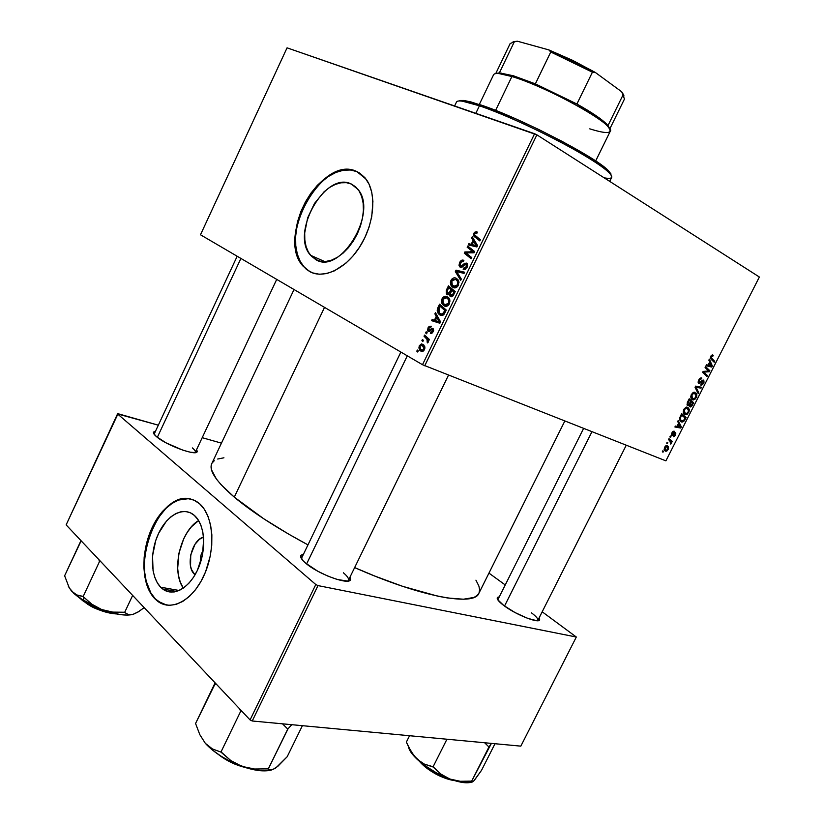 <?xml version="1.0" encoding="UTF-8"?>
<svg xmlns="http://www.w3.org/2000/svg" width="824" height="824" viewBox="0 0 824 824"><rect width="100%" height="100%" fill="white"/><g stroke="black" fill="none" stroke-linecap="round" stroke-linejoin="round"><path stroke-width="1.24" d="M194.516 574.297L196.184 572.752L194.516 574.297L191.446 569.384L190.55 566.16L190.735 554.923L194.989 544.293L199.429 539.308L203.549 537.124C191.868 539.669 185.307 566.428 194.516 574.297L195.061 574.781L194.516 574.297M160.659 587.203L179.189 590.489L160.659 587.203L157.302 582.784L154.737 577.212L153.068 570.702L152.533 555.891L155.736 540.544L158.61 533.355L166.366 521.231L170.98 516.751L175.873 513.558L180.858 511.786L185.75 511.529L190.375 512.796L194.546 515.556C204.857 524.558 206.742 549.134 198.213 568.519C189.829 588.017 173.287 597.225 162.709 589.005L160.659 587.203C150.576 577.047 149.721 552.368 158.414 533.756C166.973 515.01 183.412 506.101 194.093 515.165L198.1 519.748L200.881 525.197L202.766 531.707L203.683 539.04L202.457 554.974L197.348 570.435L193.568 577.191L189.18 582.918L184.349 587.388L179.282 590.447L174.194 591.962L169.26 591.91L164.697 590.293L160.659 587.203M188.387 498.685L178.623 500.055L172.082 503.392L165.809 508.511L157.353 519.068L152.646 527.638L148.876 537.094L145.261 552.183L144.334 562.339L144.653 572.144L146.219 581.239L150.802 592.827L155.211 598.729L158.26 601.417L166.736 605.125L160.525 602.88L155.211 598.729C127.514 572.896 157.58 489.178 190.911 499.087M199.593 503.773C213.272 515.443 216.001 547.929 204.754 573.782C193.681 599.769 171.763 612.047 157.765 601.335L154.716 598.646L162.967 604.157L169.28 605.341L175.965 604.435L182.753 601.448L189.376 596.452L195.566 589.654L201.046 581.301L205.598 571.753L210.264 556.035L211.747 545.272L211.861 534.817L210.604 525.073L208.05 516.442L204.331 509.253L199.593 503.773L194.042 500.178L187.913 498.572L181.435 498.983L174.853 501.383L168.415 505.637L162.349 511.57L156.869 518.966L152.162 527.535L148.392 536.99L145.694 546.992L144.159 557.189L143.85 567.211L144.797 576.707L146.971 585.328L150.318 592.734L154.716 598.646C141.429 584.947 140.513 552.255 152.059 527.772C163.41 503.114 185.163 491.341 199.326 503.536L199.593 503.773M351.364 184.04L358.121 189.572C378.35 212.983 339.735 275.7 315.664 259.529L318.126 260.611L311.554 256.388L308.31 251.969L306.044 246.438L304.829 240.021L304.695 232.955L307.64 217.927L314.438 203.507L324.11 191.755L329.621 187.45L335.306 184.422L340.971 182.804L346.389 182.671L351.364 184.04L355.69 186.893L359.182 191.137L361.705 196.606L363.137 203.106L363.405 210.377L362.508 218.123L360.459 226.044L357.358 233.81L353.311 241.092L348.501 247.602L343.134 253.071L337.407 257.304L331.578 260.127L325.861 261.455L320.484 261.239L315.664 259.529L310.576 255.296C289.863 233.377 325.439 170.434 351.364 184.04L352.703 184.731L351.364 184.04M309.917 271.663L304.53 267.45L300.286 261.558L297.34 254.235L295.775 245.758L295.631 236.447L296.897 226.641L299.524 216.681L303.428 206.927L308.444 197.719L314.428 189.376L321.154 182.217L328.395 176.501L335.893 172.443L343.381 170.238L350.571 169.991L357.183 171.742C322.472 154.294 276.019 237.6 303.531 266.348L309.464 271.467L303.077 266.152C275.577 237.405 322.04 154.067 356.741 171.505L353.527 170.383L346.585 169.641L339.22 170.877L331.691 174.029L324.285 178.942L317.271 185.41L310.885 193.207L305.364 202.024L300.884 211.552L297.608 221.45L295.641 231.379L295.074 240.989L295.929 249.919L298.195 257.861L301.8 264.504L306.631 269.582L312.543 272.878L319.3 274.238L326.675 273.568L334.379 270.869L345.884 263.196L353.053 255.934L359.48 247.272L364.877 237.57L369.028 227.218L371.748 216.65L372.922 201.375L371.748 192.188L369.059 184.215L365.001 177.788L359.748 173.122L356.741 171.505L366.052 179.117C376.836 193.413 374.436 223.335 360.273 246.016C346.224 268.799 323.626 279.614 309.464 271.467L311.699 272.548M195.103 452.634L195.319 452.335C195.7 451.356 194.711 449.883 192.352 447.916C194.722 449.894 195.71 451.367 195.309 452.345L195.103 452.634M196.596 449.605L197.173 451.676C196.452 456.362 165.933 445.145 156.405 436.586L165.902 442.776L182.938 450.203L190.313 452.211L195.329 452.613L197.255 451.377L196.596 449.605M347.769 581.074L348.408 580.354C349.057 578.664 347.378 576.141 343.381 572.783C347.398 576.151 349.067 578.675 348.398 580.374L347.769 581.074M350.107 576.872L350.571 579.643C349.263 585.514 318.023 574.153 305.673 563.163L317.693 571.166L327.612 575.986L337.201 579.478L347.718 581.085L350.612 579.55L350.107 576.872M537.609 620.73L537.835 620.431C538.329 618.917 536.166 616.352 531.326 612.757C536.177 616.362 538.34 618.927 537.825 620.441L537.609 620.73M539.195 617.722L539.699 619.864C538.814 623.83 515.68 614.632 503.835 605.537L515.093 612.582L527.556 618.309L536.836 620.719L539.607 620.029L539.195 617.722M211.778 463.613L211.109 466.127L211.511 469.814L216.434 479.074L220.997 484.584L234.284 497.14L324.522 307.373L234.284 497.14L263.814 518.811L288.761 534.189L307.764 544.767C276.668 527.988 252.175 512.116 234.284 497.14C216.135 481.494 208.627 470.329 211.768 463.634L294.024 289.523M424.731 365.794L536.888 134.837L759.368 277.019L665.895 460.853L422.496 364.713L200.49 234.778L287.061 47.833L534.611 133.725L422.496 364.713L200.49 234.778L287.061 47.833L536.888 134.837L534.611 133.725L422.496 364.713L665.895 460.853L759.368 277.019L536.888 134.837L424.731 365.794M669.861 436.936L670.499 437.472L670.983 436.524L670.324 436.009L669.861 436.936L670.499 437.472L670.983 436.524L670.324 436.009L669.861 436.936M666.688 443.178L667.337 443.703L667.821 442.756L667.162 442.251L666.688 443.178L667.337 443.703L667.821 442.756L667.162 442.251L666.688 443.178M683.817 409.271L683.24 411.949L683.951 413.844L685.764 414.75L687.34 414.214L689.286 410.929L688.71 408.055L686.258 407.108L683.817 409.271C682.869 412.052 683.22 413.803 684.878 414.534L685.764 414.75L688.751 412.505L689.307 409.507L686.845 407.046L683.817 409.271M677.699 421.507L678.574 423.227L676.967 426.389L675.381 426.06L674.908 426.997L680.758 428.047L681.335 426.914L678.204 420.498L677.699 421.507L678.574 423.227L676.967 426.389L675.381 426.06L674.908 426.997L680.758 428.047L681.335 426.914L678.204 420.498L677.699 421.507M687.401 402.38L687.216 405.243L688.071 405.789L689.327 405.068L689.369 406.253L690.368 406.984L691.872 406.057L693.633 402.72L689.225 398.795L687.401 402.38L687.721 405.696L689.327 405.068L690.409 406.984L691.769 406.191L693.633 402.72L689.225 398.795L687.401 402.38M695.054 387.311L698.227 393.687L698.731 392.688L696.023 387.218L701.028 388.186L701.502 387.249L695.662 386.116L695.054 387.311L698.227 393.687L698.731 392.688L696.023 387.218L701.028 388.186L701.502 387.249L695.662 386.116L695.054 387.311M712.801 355.01L711.194 355.535L710.381 358.09L714.202 362.251L714.686 361.314L711.102 357.503L713.131 355.237L712.296 354.876L710.741 356.267L711.05 359.213L714.202 362.251L714.686 361.314L711.637 358.368L711.308 356.637L712.163 355.917L712.812 356.308L712.801 355.01M705.087 367.566L708.774 371.006L703.13 371.408L702.635 372.397L706.982 376.475L707.456 375.528L703.758 372.108L709.392 371.727L709.886 370.748L705.571 366.618L705.087 367.566L708.774 371.006L703.13 371.408L702.635 372.397L706.982 376.475L707.456 375.528L703.758 372.108L709.392 371.727L709.886 370.748L705.571 366.618L705.087 367.566M708.856 360.139L709.691 361.973L708.063 365.166L706.518 364.754L706.034 365.691L711.761 367.071L712.338 365.928L709.371 359.13L708.856 360.139L709.691 361.973L708.063 365.166L706.518 364.754L706.034 365.691L711.761 367.071L712.338 365.928L709.371 359.13L708.856 360.139M698.69 379.998L698.082 382.182L699.02 383.644L703.305 381.203L702.851 383.242L700.699 385.076L702.573 384.684L704.026 382.243L703.789 380.255L702.316 380.245L699.463 382.655L698.845 382.006L699.257 380.358L701.842 378.072L700.245 378.082L698.69 379.998L699.277 383.675L703.088 381.018L703.037 382.923L701.121 384.118L700.699 385.076L701.255 385.241L703.614 383.242L703.531 380.08L699.432 382.655L699.257 380.358L701.842 378.072L701.059 377.866L698.69 379.998M691.377 394.397L690.78 396.674L691.315 398.754L692.829 399.867L694.859 399.424L696.816 396.128L696.249 393.233L693.808 392.245L691.377 394.397C690.419 397.178 690.759 398.95 692.407 399.712L693.334 399.939L696.27 397.704L696.836 394.696L694.354 392.183L691.377 394.397M674.259 431.22L672.662 431.683L671.385 434.114L672.271 435.577L675.134 433.723L673.558 436.772L675.309 435.494L675.835 433.125L674.846 432.682L672.147 434.506L672.487 432.796L673.929 432.198L673.867 431.127L671.838 432.878L673.929 432.198L674.259 431.22M680.336 416.305L679.563 418.932L680.161 420.92L681.623 421.991L683.57 421.62L686.124 417.5L681.675 413.658L679.728 417.799L681.294 421.867L682.138 422.073L684.353 420.817L686.124 417.5L681.675 413.658L680.336 416.305M664.505 447.308L664.206 449.853L665.236 451.058L666.781 451.109L668.573 448.235L667.564 445.949L665.823 445.846L664.505 447.308L665.431 451.15L668.13 449.657C668.861 447.514 668.542 446.206 667.162 445.743L664.505 447.308M668.501 439.614L670.602 441.613L670.757 444.157L671.107 441.736L671.787 442.303L672.26 441.365L668.975 438.677L668.501 439.614L669.799 440.727L670.757 444.157L671.107 441.736L671.787 442.303L672.26 441.365L668.975 438.677L668.501 439.614M662.352 451.717L663.001 452.232L663.485 451.294L662.826 450.79L662.352 451.717L663.001 452.232L663.485 451.294L662.826 450.79L662.352 451.717M425.637 332.927L426.575 333.792L427.141 332.618L426.183 331.784L425.637 332.927L426.575 333.792L427.141 332.618L426.183 331.784L425.637 332.927M421.909 340.631L422.836 341.497L423.402 340.322L422.454 339.488L421.909 340.631L422.836 341.497L423.402 340.322L422.454 339.488L421.909 340.631M442.066 298.752L441.479 301.079L442.004 303.634L443.415 305.405L445.434 306.322L447.607 305.869L448.926 304.653L449.863 299.926L448.822 297.917L446.896 296.516L444.878 296.341L443.137 297.258L442.066 298.752L442.982 299.174L442.066 298.752L442.539 304.519L444.146 305.879C446.052 306.961 447.803 306.281 449.42 303.819L449.863 299.926L447.205 296.661C445.331 295.682 443.611 296.382 442.066 298.752M434.866 313.872L436.267 316.334L434.372 320.248L432.137 319.506L431.58 320.66L439.872 323.235L440.562 321.834L435.463 312.636L434.866 313.872L436.566 314.624L434.866 313.872L436.267 316.334L434.372 320.248L432.137 319.506L431.58 320.66L439.872 323.235L440.562 321.834L435.463 312.636L434.866 313.872M446.309 290.254L446.371 293.972L447.659 294.817L449.358 294.055L449.554 295.62L451.068 296.743L453.107 295.744L455.229 291.583L448.452 285.825L446.309 290.254L447.236 290.676L446.309 290.254L446.423 294.034L447.144 294.652L449.358 294.055L450.491 296.547L452.973 295.909L455.229 291.583L448.452 285.825L446.309 290.254M455.332 271.621L460.709 280.284L461.316 279.037L456.702 271.611L464.056 273.393L464.623 272.219L456.043 270.148L455.332 271.621L457.361 272.6L455.332 271.621L460.709 280.284L461.316 279.037L456.702 271.611L464.056 273.393L464.623 272.219L456.043 270.148L455.332 271.621M476.653 231.698L474.377 232.317L473.553 235.489L479.805 240.938L480.382 239.753L474.521 234.788L475.005 233.233L476.859 233.336L477.323 232.131L476.653 231.698L473.81 233.213L473.831 236.045L479.805 240.938L480.382 239.753L474.696 235.18L474.696 233.697L476.859 233.336L477.323 232.131L476.653 231.698M467.157 247.2L473.038 251.835L464.86 251.959L464.262 253.174L471.163 258.746L471.74 257.562L465.848 252.886L474.047 252.803L474.645 251.567L467.723 246.036L467.157 247.2L471.74 249.25L467.157 247.2L473.038 251.835L464.86 251.959L464.262 253.174L471.163 258.746L471.74 257.562L465.848 252.886L474.047 252.803L474.645 251.567L467.723 246.036L467.157 247.2M471.606 238.023L473.079 240.361L471.163 244.326L468.846 243.719L468.289 244.882L476.88 246.963L477.57 245.542L472.214 236.766L471.606 238.023L473.615 239.053L471.606 238.023L473.079 240.361L471.163 244.326L468.846 243.719L468.289 244.882L476.88 246.963L477.57 245.542L472.214 236.766L471.606 238.023M459.596 262.568L459.009 265.328L460.544 267.295L462.223 267.028L465.426 264.257L466.425 264.545L466.054 267.151L464.757 268.264L463.644 268.109L463.16 269.304L465.416 269.273L467.641 265.967L467.012 263.361L464.87 263.216L461.265 266.049L460.07 265.173L461.172 261.981L463.418 261.579L463.881 260.384L461.574 260.26L460.441 261.198L459.596 262.568L460.492 263.01L459.596 262.568L459.442 266.543L460.173 267.151L466.106 264.288L466.281 266.749L463.644 268.109L463.16 269.304L467.177 267.223L467.363 263.721L466.611 263.103L464.273 263.608L461.492 265.987L460.276 265.627L460.462 263.083L462.13 261.332L463.418 261.579L463.881 260.384C462.233 259.56 460.812 260.291 459.596 262.568M450.965 280.376L450.388 282.694L450.924 285.228L452.345 286.989L454.385 287.864L456.578 287.391L458.165 285.753L458.741 281.149L457.784 279.439L455.528 277.976L453.622 277.966L451.737 279.192L450.965 280.376L451.882 280.799L450.965 280.376L451.398 286.021L453.087 287.442C455.002 288.493 456.774 287.792 458.391 285.32L458.824 281.437L456.146 278.213C454.251 277.266 452.531 277.987 450.965 280.376M431.117 326.18L428.964 326.469L427.44 329.981L428.82 331.619L431.827 329.538L432.6 329.734L432.466 331.547L430.818 332.175L430.355 333.37L431.117 333.566L433.29 331.681L433.434 328.931L431.889 328.323L429.149 330.352L428.305 329.466L429.119 327.581L430.767 327.427L431.22 326.232L427.944 327.901L427.821 331.124L429.489 331.433L431.961 329.497L432.641 329.785L432.631 331.248L430.818 332.175L430.355 333.37L433.29 331.681L432.888 328.416L428.49 330.105L428.604 328.323L430.767 327.427L431.117 326.18M437.977 307.455L437.183 310.803L438.234 313.553L440.407 315.252L443.116 315.118L446.268 310.061L439.553 304.19L437.977 307.455L438.893 307.867L437.977 307.455L437.297 309.319L438.327 313.676L439.934 315.026L444.136 314.191L446.268 310.061L439.553 304.19L437.977 307.455M419.323 345.709L418.891 347.975L419.9 350.334L421.806 351.508L423.752 350.859L424.978 347.965L423.876 345.06L421.455 343.907L419.323 345.709L420.044 345.998L419.323 345.709L419.776 350.19L420.94 351.168L424.494 349.809L424.072 345.297L422.794 344.216L419.323 345.709M424.03 336.233L427.12 339.416L427.584 342.918L428.326 341.538L427.831 339.704L428.82 340.631L429.386 339.467L424.597 335.08L424.03 336.233L427.378 337.634L424.03 336.233L426.811 338.983L427.584 342.918L428.161 342.259L427.831 339.704L428.82 340.631L429.386 339.467L424.597 335.08L424.03 336.233M416.8 351.158L417.727 352.033L418.293 350.869L417.356 350.025L416.8 351.158L417.727 352.033L418.293 350.869L417.356 350.025L416.8 351.158M252.247 720.99L317.992 585.596L576.316 637.024L520.83 746.142L252.247 720.99L250.074 719.939L66.136 524.888L117.523 413.926L315.798 584.525L250.074 719.939L66.136 524.888L118.048 413.72L158.332 425.184L117.523 413.926L315.798 584.525L317.992 585.596L315.798 584.525L250.074 719.939L252.247 720.99L520.83 746.142L576.316 637.024L317.992 585.596L252.247 720.99M488.951 573.113L505.236 584.947L488.951 573.113M542.192 611.799L576.316 637.024L542.192 611.799M202.21 437.678L221.44 443.147L202.21 437.678M499.293 596.823L497.511 597.379L497.686 599.645L503.835 605.537C498.891 601.778 496.718 599.151 497.305 597.647L499.293 596.823M303.242 554.119L300.853 555.345L300.626 556.736L303.077 560.711L305.673 563.163C301.677 559.712 300.049 557.148 300.781 555.469L303.242 554.119M155.53 431.179L153.47 432.26L153.614 433.383L156.405 436.586C154.057 434.567 153.099 433.084 153.532 432.106L155.53 431.179M223.932 457.794L217.69 459.03M214.261 460.729L212.046 463.098M564.821 421.023L478.868 593.332C474.274 606.536 421.332 597.184 354.639 567.582L375.023 576.141L402.596 586.317L438.049 596.236L447.762 598.008L463.49 599.213L473.954 597.441L477.168 595.505L478.878 593.311M479.043 592.93L479.609 589.757L478.888 586.049L475.922 580.158M300.781 555.469L301.378 558.559L400.876 352.064M198.615 520.572C180.147 531.181 171.001 570.919 183.319 588.151L180.209 581.868L178.478 575.451L177.675 568.364L178.921 553.244L183.742 538.7L187.295 532.294L191.436 526.793L198.615 520.572M200.52 562.39C199.892 558.106 200.788 554.13 203.209 550.473C200.788 554.13 199.892 558.106 200.52 562.39M471.647 257.757L464.262 253.174L468.846 255.213L471.647 257.757M466.889 252.978L464.86 251.959L466.889 252.978M472.677 252.855L470.463 251.732L472.677 252.855M474.222 252.432L473.038 251.835L474.222 252.432M474.367 252.134L471.359 250.609L474.367 252.134M474.521 251.814L471.627 249.476L474.521 251.814M473.275 246.088L468.846 243.719L475.726 246.407L473.275 246.088M475.026 241.36L473.079 240.361L475.026 241.36M477.405 245.264L477.044 246.005L477.405 245.264M476.622 246.87L472.162 244.584L476.622 246.87M473.697 241.411L475.273 244.028L477.271 245.047L475.273 244.028L477.281 246.129L474.325 245.088L477.106 246.51L472.162 244.584L473.697 241.411L475.685 242.441L473.697 241.411L476.437 245.696L472.162 244.584L473.697 241.411M476.89 233.274L476.375 233.007M480.217 240.083L474.686 236.931L479.146 239.248L478.054 237.94L480.217 240.083M474.706 233.676L473.81 233.213L474.706 233.676M462.47 266.842L460.668 265.956L462.47 266.842M462.758 266.605L461.492 265.987L462.758 266.605M464.159 265.276L463.037 264.731L464.159 265.276M465.539 264.226L464.273 263.608L465.539 264.226M465.673 269.108L463.819 268.202L465.673 269.108M467.187 267.192L466.281 266.749L467.187 267.192M467.744 265.101L466.106 264.288L467.744 265.101M460.431 272.559L456.043 270.148L464.149 273.207L460.431 272.559M457.588 280.325L458.257 280.088L457.588 280.325M455.682 287.782L455.322 287.071L455.682 287.782M455.548 279.346L459.009 282.622L457.794 282.045L457.505 284.836L458.422 285.269L457.505 284.836L453.736 286.33L456.311 287.535L452.283 285.114L451.83 280.902L455.548 279.346L458.628 280.819L455.548 279.346L456.929 280.376L457.897 282.694L457.341 285.135L455.682 286.525L452.623 285.516L451.439 282.725L452.603 279.83L455.548 279.346M450.306 294.498L449.358 294.055L450.306 294.498M451.748 290.275L454.786 292.499L453.87 292.077L452.912 294.055L453.828 294.477L452.912 294.055L451.016 295.373L452.737 296.166L450.244 294.189L451.748 290.275L455.106 291.84L451.748 290.275L453.87 292.077L452.355 295.033L451.016 295.373L450.244 293.941L451.748 290.275M448.678 287.658L455.229 291.583L450.955 289.595L449.77 292.046L450.687 292.469L449.77 292.046L447.72 293.509L447.123 290.965L448.678 287.658L452.973 289.657L448.678 287.658L450.955 289.595L449.029 293.241L447.576 293.426L446.958 291.655L448.678 287.658M447.813 293.56L449.214 294.199M428.82 330.331L430.2 330.918M430.375 330.764L429.304 330.311L430.375 330.764M431.312 329.909L430.355 329.497L431.312 329.909M430.921 332.216L432.487 332.886M433.342 331.557L432.631 331.248L433.342 331.557M433.712 330.167L432.456 329.631L433.712 330.167M428.665 328.199L427.944 327.901L428.665 328.199M436.39 322.153L436.71 321.494L432.137 319.506L438.986 322.153L436.71 321.494L436.39 322.153M437.915 317.055L436.267 316.334L437.915 317.055M439.903 322.555L435.329 320.567L439.903 322.555M436.844 317.436L438.358 320.165L440.047 320.907L438.358 320.165L440.325 322.297L437.431 321.195L440.263 322.431L435.329 320.567L436.844 317.436L438.533 318.167L436.844 317.436L439.46 321.927L435.329 320.567L436.844 317.436M440.593 315.314L439.934 315.026L440.593 315.314M442.653 315.345L442.272 314.665L442.653 315.345M438.275 309.752L437.297 309.319L438.275 309.752M439.769 306.034L445.836 310.947L444.909 310.535L444.095 312.214L445.022 312.626L444.095 312.214L443.271 313.604L444.249 314.037L440.541 313.903L439.13 312.729L439.058 307.507L439.769 306.034L443.652 307.774L439.769 306.034L444.909 310.535L442.21 314.232L440.16 313.676L438.646 311.956L438.275 309.711L439.769 306.034M448.596 298.7L449.234 298.463L448.596 298.7M444.682 306.116L444.146 305.879L444.682 306.116M446.855 306.219L446.495 305.539L446.855 306.219M446.608 297.794L450.028 301.079L448.822 300.523L448.544 303.314L449.461 303.737L448.544 303.314L444.795 304.767L443.415 303.613L442.91 299.297L446.608 297.794L449.595 299.163L446.608 297.794L448.493 299.596L448.936 301.883L447.751 304.396L445.702 305.076L443.25 303.376L442.601 300.204L444.177 297.876L446.608 297.794M445.145 304.932L447.442 305.962M421.723 351.488L420.94 351.168L421.723 351.488M422.321 345.411L424.566 349.664L421.497 350.035L420.57 349.232L419.993 346.101L422.321 345.411L424.69 346.379L422.321 345.411L424.092 348.027L422.681 350.313L420.714 349.407L419.766 347.419L420.498 345.441L422.321 345.411M429.026 340.209L427.831 339.704L429.026 340.209M428.047 342.444L426.956 341.981L428.047 342.444M428.284 341.867L427.409 341.507L428.284 341.867M429.386 339.467L425.926 338.025L429.386 339.467M706.941 369.358L709.886 370.748L706.941 369.358M707.847 370.996L709.392 371.727L707.847 370.996M705.22 371.202L706.848 371.974L705.22 371.202M703.418 371.387L705.004 372.129L703.418 371.387M702.965 371.737L703.758 372.108L702.965 371.737M702.779 372.098L704.932 373.118L702.779 372.098M704.448 374.106L707.456 375.528L704.448 374.106M711.164 365.382L712.338 365.928L711.164 365.382M707.425 364.991L711.761 367.071L707.425 364.991M710.02 362.787L711.555 366.083L708.115 365.053L708.722 365.341L710.02 362.787L709.413 362.508L711.555 366.083L708.722 365.341L710.02 362.787M712.224 354.876L713.224 355.329L712.224 354.876M711.256 355.463L712.41 355.989L711.256 355.463M710.7 356.349L711.308 356.637L710.7 356.349M710.35 357.771L711.637 358.368L710.35 357.771M711.885 360.016L714.686 361.314L711.885 360.016M699.926 378.309L701.276 378.947L699.926 378.309M699.71 378.504L700.554 378.906L699.71 378.504M698.659 380.06L699.257 380.358L698.659 380.06M698.082 382.058L699.195 382.594L698.082 382.058M703.016 382.954L703.614 383.242L703.016 382.954M701.986 380.492L703.088 381.018L701.986 380.492M701.677 380.77L702.46 381.141L701.677 380.77M700.349 382.12L701.111 382.491L700.349 382.12M697.526 386.477L701.028 388.186L697.526 386.477M695.446 386.549L697.526 387.568L695.446 386.549M695.281 386.868L696.023 387.218L695.281 386.868M695.312 387.816L696.682 388.485L695.312 387.816M697.403 392.039L698.731 392.688L697.403 392.039M695.662 394.119L696.836 394.696L695.662 394.119M695.672 397.415L696.27 397.704L695.672 397.415M694.684 393.306L696.074 395.232L695.683 397.395L693.581 398.971L690.903 397.796L692.933 398.806L691.346 394.449L694.684 393.306L693.077 392.512L696.002 394.871L695.054 398.28L692.933 398.806L691.573 396.838L692.572 393.872L694.684 393.306M690.141 400.979L693.633 402.72L690.141 400.979M691.882 404.697L692.479 404.996L691.882 404.697M689.286 405.377L690.388 405.933L689.008 404.625L689.956 405.099L690.512 403.492L689.915 403.193L690.512 403.492L691.274 401.988L692.644 403.204L690.419 405.944L689.956 405.099L691.274 401.988L690.677 401.69L692.644 403.204L691.089 405.861L691.769 406.191L690.378 405.923M688.771 404.79L689.327 405.068L688.771 404.79M689.266 400.196L690.759 401.525L688.462 404.852L686.938 404.141L688.205 404.78L687.319 402.555L687.947 402.874L688.38 401.937L687.783 401.638L688.38 401.937L689.266 400.196L688.668 399.898L690.759 401.525L688.39 404.841L687.731 403.678L689.266 400.196M672.765 431.591L673.929 432.198L672.765 431.591M672.271 434.588L671.838 432.878L671.838 435.525L674.681 433.62L675.526 435.093L675.423 432.703L672.271 434.588M671.385 434.124L672.25 434.578L671.385 434.124M673.301 436.71L675.526 435.093L673.702 435.752L673.301 436.71M674.125 433.177L675.041 433.661L674.125 433.177M674.022 433.269L674.681 433.62L674.022 433.269M673.383 433.929L673.96 434.238L673.383 433.929M671.344 434.598L672.775 435.36L671.344 434.598M680.016 426.235L681.335 426.914L680.016 426.235L680.542 427.11L677.05 426.214L677.647 426.523L678.924 424L680.542 427.11L677.647 426.523L678.924 424L678.337 423.691L680.016 426.224M677.946 426.575L680.758 428.047L677.946 426.575M682.272 415.533L686.124 417.5L682.272 415.533M684.404 419.416L685.001 419.715L684.404 419.416M683.735 420.498L684.353 420.817L683.735 420.498M681.726 415.049L685.125 417.995L683.766 420.456L681.798 420.961C680.233 420.333 680.006 418.757 681.118 416.244L680.521 415.935L681.118 416.244L681.726 415.049L681.129 414.75L685.125 417.995L684.445 419.334L682.715 421.105L680.696 419.972L680.418 417.995L681.726 415.049M681.52 420.817L679.687 419.869M688.081 408.889L689.307 409.507L688.081 408.889M688.153 412.196L688.751 412.505L685.403 413.627L683.807 409.312L684.394 409.621L686.546 408.004L688.545 410.053L688.153 412.196L686.392 413.751L684.384 412.711L684.538 409.373L685.774 408.189L687.134 408.148L685.578 407.365L688.359 409.373L688.153 412.196M683.343 412.577L685.207 413.535M666.75 446.69L667.667 449.42L666.328 450.337L664.525 447.267L666.75 446.69L665.534 446.031L667.728 447.597L667.667 449.42L666.307 450.337L664.762 448.287L665.514 446.855L666.75 446.69M664.082 449.245L665.565 450.048M667.1 442.375L667.821 442.756L667.1 442.375M668.604 439.408L672.26 441.365L668.604 439.408M670.448 441.386L671.107 441.736L670.448 441.386M670.612 443.271L671.21 443.59L670.612 443.271M670.262 436.143L670.983 436.524L670.262 436.143M662.764 450.903L663.485 451.294L662.764 450.903M595.67 160.948L610.213 131.346C617.032 125.845 547.929 86.963 511.9 76.539L513.476 75.798L499.406 72.831L513.476 75.798L535.363 83.863L576.903 104.009L600.583 118.924L608.019 125.516L609.698 128.822L607.031 124.424C601.891 119.222 591.848 112.414 576.903 104.009L535.363 83.863L513.476 75.798L511.9 76.539C540.915 85.006 597.276 114.392 607.638 126.278C613.911 133.653 607.947 134.508 589.757 128.843M501.002 72.934L499.159 73.604L511.9 76.539L495.605 110.395L511.9 76.539C500.858 73.233 494.761 72.625 493.586 74.727L479.321 104.452M608.019 125.516L607.206 124.96L608.019 125.516L623.16 94.678L608.019 125.516M495.739 73.583L510.159 43.538L514.279 41.87L499.406 72.831L495.904 73.563L499.406 72.831L514.279 41.87L517.4 41.21L548.825 49.893L550.762 52.005L535.363 83.863L550.762 52.005L592.415 72.203L595.289 72.43L621.739 91.804L624.468 99.045L609.781 128.956M513.496 41.694L517.4 41.21L548.825 49.893L595.289 72.43L592.415 72.203L576.903 104.009L592.415 72.203L550.762 52.005L548.825 49.893L572.464 60.286L595.289 72.43L621.739 91.804L623.83 95.203M514.279 41.87L512.868 42.014M623.995 95.975L623.16 94.678M464.406 100.538L462.542 101.218L479.434 105.802L481.041 105.029L464.406 100.538L458.659 100.992M609.719 181.383L611.717 177.335C612.211 172.958 597.328 162.369 567.056 145.56C538.154 129.842 501.641 113.321 479.434 105.802L475.819 113.331L479.434 105.802C465.344 101.105 457.701 99.828 456.517 101.97L454.611 105.966M459.637 100.477L463.933 100.466L471.132 101.991L486.912 107.099L515.021 118.522L538.772 129.512L562.133 141.378L588.594 156.426L602.478 165.717L608.205 170.465L610.934 173.885M611.161 175.038L607.978 170.249C595.289 156.766 518.78 117.296 481.041 105.029L479.434 105.802C517.791 118.316 595.731 158.507 608.596 172.134C613.993 177.459 612.52 179.354 604.146 177.819M157.333 437.338L240.907 258.427L157.333 437.338M133.364 614.261L137.969 612.067L144.159 607.628L138.69 611.614L132.88 614.416L128.256 614.519L124.64 612.428L132.654 595.422L124.64 612.428L112.723 612.108L101.64 609.533L91.866 604.208L83.121 596.628L99.508 561.525L100.013 561.721L98.808 559.537L99.508 561.525L83.121 596.628L76.776 594.938L71.461 591.014L83.852 600.881L83.265 596.679L83.852 600.881L101.64 609.533L91.866 604.208L82.894 596.37L76.776 594.938L73.995 593.342L69.309 588.027L64.633 575.77L80.597 541.44L82.019 541.739L80.865 541.399L64.633 575.77L69.309 588.027L73.83 593.434L80.072 598.42L101.64 609.533L119.676 614.488L127.154 615.106L132.88 614.416L128.256 614.519L124.146 612.242L112.723 612.108L101.64 609.533C115.247 614.488 125.67 616.115 132.88 614.416L133.364 614.271M87.725 603.662L82.678 600.14L87.725 603.662C96.295 608.73 104.916 611.933 113.588 613.272C102.083 610.841 93.462 607.638 87.725 603.662L87.746 604.301L87.725 603.662M87.818 604.291L87.818 604.291C94.461 608.915 103.958 612.108 116.308 613.88L106.09 612.181L92.051 606.68M100.013 561.721L99.282 561.278L100.013 561.721M81.36 541.038L80.597 541.44L81.36 541.038M68.454 586.523L71.461 591.014L68.31 586.183M84.089 601.788L81.03 599.254M591.951 431.714L504.535 606.052L591.951 431.714M432.837 772.232L421.97 763.415L432.981 771.707L433.29 771.099L432.981 771.707L451.367 779.576C443.837 777.423 437.719 774.797 432.981 771.707L432.837 772.232C438.43 775.94 445.485 778.69 454.003 780.452M473.8 780.925L481.525 770.327L494.997 743.722L481.525 770.327L474.202 780.534L472.348 781.997L471.132 781.121L460.297 781.286L449.914 779.051L445.228 776.898L440.922 774.107L433.496 767.113L424.525 764.198L417.099 759.244L411.155 751.694L406.366 742.094L409.549 735.719L406.366 742.094L408.745 747.183L413.926 755.763L423.948 764.929L436.493 772.902L449.914 779.051L462.007 782.378L470.823 782.367M446.948 739.221L433.022 766.938L446.948 739.221M484.646 742.754L488.941 746.987L471.586 781.296L491.403 743.382L488.941 746.987L484.646 742.754M408.447 746.699L412.031 753.754L417.099 759.244C426.183 767.484 437.122 774.086 449.914 779.051L440.922 774.107L432.703 766.629L424.525 764.198L417.099 759.244C411.846 754.248 408.941 749.984 408.405 746.451M450.471 779.803L441.849 776.878M428.645 769.492L419.797 761.654L432.785 772.201M471.905 781.811L471.132 781.121L460.297 781.286L449.914 779.051C460.049 782.707 467.435 783.676 472.08 781.966M474.202 780.534L472.348 781.997M407.303 355.824L306.61 563.935L407.303 355.824M214.961 684.116L216.547 684.384L214.652 683.796L195.566 723.482L214.961 684.116M215.775 683.57L214.93 683.899L215.775 683.57M272.651 769.626L277.75 766.392L287.185 756.731L302.387 725.687L287.185 756.731L276.246 767.535M219.184 755.021C226.178 760.47 234.521 764.528 244.223 767.175L232.79 763.168L219.184 755.021M288.112 728.684L291.789 724.698L288.112 728.684L287.318 728.612L288.112 728.684L287.318 728.612L287.885 728.818L268.212 769.06L288.112 728.684M275.123 768.401L271.075 769.997L267.656 768.854L254.492 769.008L241.885 766.371L236.055 763.796L230.761 760.511L221.502 752.291L212.499 748.985L205.31 743.31L199.789 734.586L195.566 723.482L199.789 734.586L205.31 743.31L212.19 749.871L221.028 756.216L231.183 761.86L247.2 768.102L261.805 770.811L271.807 769.915C264.556 771.923 254.585 770.749 241.885 766.371L230.761 760.511L220.935 752.096L240.639 711.39L220.935 752.096L212.499 748.985L205.31 743.31C214.106 752.817 226.301 760.511 241.885 766.371L254.492 769.008L267.656 768.854L271.075 769.997L275.123 768.401L276.957 766.794M215.425 683.189L214.652 683.796L215.425 683.189M239.599 708.825L240.639 711.39L242.153 711.534L240.639 711.39L239.599 708.825M282.519 723.822L287.318 728.612L282.519 723.822M199.851 734.72L205.31 743.31L199.851 734.72M176.563 591.447L162.709 589.005M195.319 452.335L197.173 451.676M448.503 375.167L348.078 581.033L350.571 579.643M626.25 445.228L537.681 620.73L539.699 619.864M195.309 452.345L276.72 279.387M153.532 432.106L154.109 434.227L237.178 256.243M497.305 597.647L497.943 599.522L583.598 428.418M310.576 255.296L324.656 261.538M475.85 244.924L477.467 245.748M473.831 236.045L478.291 238.363M466.456 264.576L467.744 265.215M459.442 266.543L461.141 267.367M451.398 286.021L455.312 287.854M457.155 280.665L458.834 281.458M449.739 295.919L451.562 296.764M446.423 294.034L448.122 294.817M432.641 329.785L433.712 330.239M427.821 331.124L428.964 331.608M438.327 313.676L442.313 315.438M442.539 304.519L446.505 306.301M448.153 299.061L449.832 299.823M419.776 350.19L422.846 351.436M423.351 346.286L424.865 346.904M426.811 338.983L429.149 339.952M704.52 372.139L703.099 371.469M712.163 355.917L711.236 355.494M700.874 378.855L699.854 378.36M701.255 385.241L700.74 384.983M702.893 380.966L701.955 380.523M699.277 383.675L698.391 383.253M693.334 399.939L691.532 399.043M694.066 393.151L692.933 392.595M690.409 406.984L689.554 406.562M688.081 405.789L687.34 405.418M673.548 432.106L672.693 431.652M674.825 433.609L674.084 433.218M672.085 435.587L671.55 435.299M682.138 422.073L680.305 421.126M685.764 414.75L683.941 413.813M686.546 408.004L685.424 407.437M665.957 451.274L664.566 450.522M666.307 446.587L665.431 446.103M607.031 124.424L607.638 126.278M608.596 172.134L607.978 170.249M80.041 598.389L87.632 604.229M116.699 613.952C107.584 613.437 97.943 610.213 87.756 604.301M454.385 780.575C447.957 779.71 440.768 776.939 432.816 772.253M432.775 772.232C426.997 768.689 422.568 765.074 419.498 761.397M245.016 767.432C235.262 765.012 226.425 760.727 218.494 754.557"/></g></svg>

